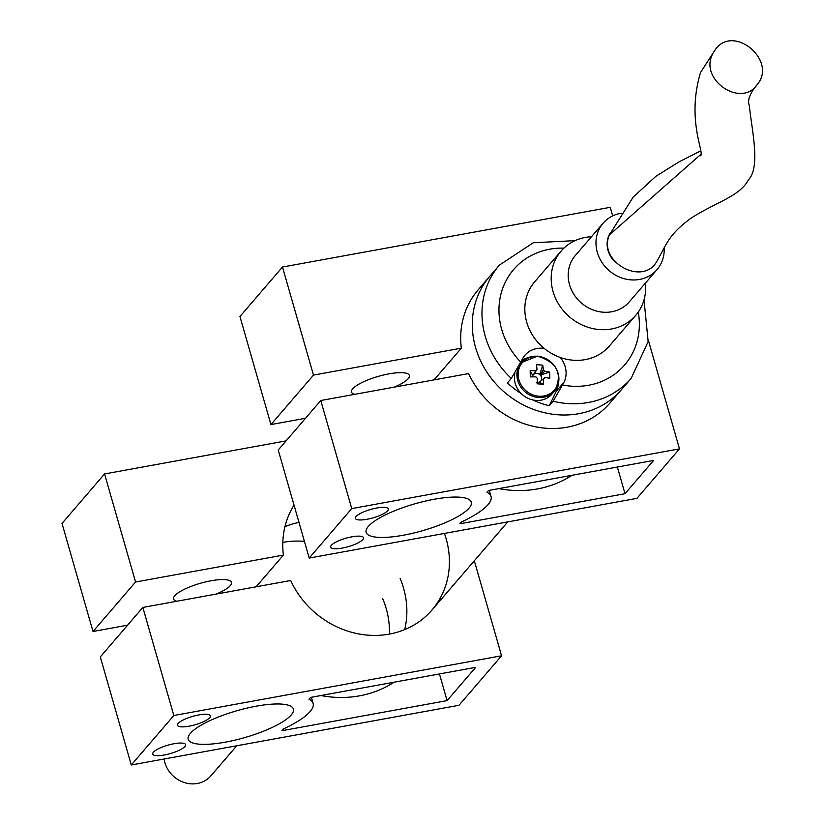 <?xml version="1.0" encoding="UTF-8"?>
<svg xmlns="http://www.w3.org/2000/svg" width="824" height="824" viewBox="0 0 824 824"><rect width="100%" height="100%" fill="white"/><g stroke="black" fill="none" stroke-linecap="round" stroke-linejoin="round"><path stroke-width="1.24" d="M537.732 356.473A21.105 19.014 40.7 0 0 521.17 385.055A21.105 19.014 40.7 0 0 556.21 387.517A21.105 19.014 40.7 0 0 537.732 356.473M542.789 365.207A33.763 23.669 -12.4 0 0 536.496 364.774A34.041 9.404 94 0 1 537.011 369.512A5.696 5.129 40.7 0 0 535.744 370.707A34.041 11.382 178.2 0 0 530.172 370.738A33.763 5.222 -95 0 0 530.368 376.918A34.041 11.382 -1.8 0 1 535.94 376.887A5.696 5.129 40.7 0 0 537.289 378.267A34.041 9.404 94 0 1 537.114 383.799A33.763 3.471 -174.3 0 0 543.407 384.242A34.041 9.404 -86 0 0 543.582 378.71A5.696 5.129 40.7 0 0 544.077 378.34A5.696 5.129 40.7 0 0 544.849 377.516A34.041 11.382 -1.8 0 1 549.742 378.278A33.763 21.918 105.8 0 0 549.536 372.088A34.041 11.382 178.2 0 0 544.654 371.325A5.696 5.129 40.7 0 0 543.304 369.945A34.041 9.404 -86 0 0 542.789 365.207L539.957 373.694L534.426 373.303M536.383 382.48L537.814 382.573A4.862 4.378 40.7 0 0 540.493 381.337L544.849 377.516M530.172 370.738L532.242 374.58L533.406 374.663L535.744 370.707M544.654 371.325L540.286 375.147L549.536 372.088M532.242 374.58L532.314 376.877M541.625 380.348L541.461 375.229M539.957 373.694L539.988 374.838A4.862 4.378 40.7 0 0 532.335 376.877M540.493 381.337A4.862 4.378 40.7 0 0 539.988 374.838L543.304 369.945M543.582 378.71L540.204 381.594L540.245 382.748L537.814 382.573M537.011 369.512L533.694 374.395M543.407 384.242L540.245 382.748M514.959 373.066A21.887 19.724 40.7 0 0 526.382 397.456A21.887 19.724 40.7 0 0 551.998 394.068L554.511 391.153A21.887 19.724 40.7 0 0 556.622 369.43A21.887 19.724 40.7 0 0 537.248 356.256A21.887 19.724 40.7 0 0 521.314 362.612A21.887 19.724 40.7 0 0 525.053 391.833A21.887 19.724 40.7 0 0 554.511 391.153C563.019 373.952 557.333 362.292 537.454 356.143L521.314 362.612L519.759 364.424M645.398 283.126A49.244 44.372 -139.3 0 1 635.757 315.314L609.399 345.967A49.244 44.372 -139.3 0 1 543.129 347.501A49.244 44.372 -139.3 0 1 534.725 281.746A49.244 44.372 -139.3 0 1 534.735 281.736L561.082 251.093A49.244 44.372 -139.3 0 1 561.092 251.083A49.244 44.372 -139.3 0 1 591.467 236.745M635.757 315.314A49.244 44.372 -139.3 0 1 569.487 316.859A49.244 44.372 -139.3 0 1 561.082 251.093M664.144 247.9A35.566 32.054 -139.3 0 1 657.047 269.572L629.258 301.903A35.566 32.054 -139.3 0 1 581.394 303.005A35.566 32.054 -139.3 0 1 575.317 255.522A35.566 32.054 -139.3 0 1 575.327 255.512M657.047 269.572A35.566 32.054 -139.3 0 1 609.183 270.684A35.566 32.054 -139.3 0 1 603.116 223.201A35.566 32.054 -139.3 0 1 621.265 213.22M603.116 223.201A35.566 32.054 -139.3 0 1 603.116 223.191L575.317 255.522M615.322 262.125A23.937 21.568 -139.3 0 1 610.254 233.027M712.441 54.425C699.36 79.887 741.064 108.171 757.112 84.707C777.856 60.749 733.484 23.515 715.273 49.646L700.554 72.471L715.294 49.667M700.307 151.091L679.151 161.803L655.811 176.367L633.172 197.101L609.461 234.84C597.194 261.877 643.503 287.123 657.119 260.806C666.111 245.264 668.346 234.706 690.666 218.463C715.139 202.354 739.633 196.709 748.573 179.632C760.943 166.767 751.334 127.895 749.387 105.781C747.193 100.497 749.758 93.472 757.091 84.687M164.11 759.007A27.357 24.658 40.7 0 0 164.893 762.643A27.357 24.658 40.7 0 0 185.173 782.8A27.357 24.658 40.7 0 0 210.851 775.889L236.745 745.771M282.807 542.408A86.87 78.28 -139.3 0 1 304.417 541.347M382.748 598.76A86.87 78.28 -139.3 0 1 389.422 634.089M475.335 346.698A86.87 78.28 40.7 0 0 539.545 411.423A86.87 78.28 40.7 0 0 621.492 389.618A86.87 78.28 -139.3 0 1 612.026 398.744A86.87 78.28 -139.3 0 1 499.241 387.362A86.87 78.28 -139.3 0 1 489.755 276.339A86.87 78.28 40.7 0 0 475.335 346.698M644.018 299.915L648.158 341.548L631.163 378.371A86.87 78.28 -139.3 0 1 621.698 387.496A86.87 78.28 -139.3 0 1 553.131 401.237L564.049 382.202A23.937 21.568 40.7 0 0 560.166 357.431M553.131 401.237L549.258 405.727A86.87 78.28 -139.3 0 1 532.644 399.908M521.561 393.862A86.87 78.28 -139.3 0 1 507.429 382.923L511.302 378.432A86.87 78.28 -139.3 0 1 499.426 265.091L478.157 289.832A86.87 78.28 40.7 0 0 461.327 348.161L313.481 375.095L282.488 267.028L610.234 207.318L612.685 215.888M544.262 348.449A23.937 21.568 40.7 0 0 524.991 355.196A23.937 21.568 40.7 0 0 522.231 359.398L511.302 378.432M549.258 405.727L556.313 391.204A23.937 21.568 40.7 0 0 558.281 384.077M527.741 357.822A23.937 21.568 40.7 0 0 521.777 360.315M447.082 700.616L281.952 730.703L283.497 728.91A75.242 19.22 -16 0 0 313.12 703.428A75.242 19.22 -16 0 0 309.021 699.216L310.566 697.423L475.695 667.337L447.082 700.616L439.429 673.939M320.917 695.538A108.758 97.994 40.7 0 0 394.068 682.21M176.872 601.242A30.097 7.694 -16 0 1 173.586 598.976A30.097 7.694 -16 0 1 200.397 583.279A30.097 7.694 -16 0 1 231.451 582.383A30.097 7.694 -16 0 1 230.246 585.627A30.097 7.694 -16 0 1 216.145 594.083M474.315 560.763L501.569 655.791L173.833 715.51L142.84 607.442L290.697 580.498A86.87 78.28 40.7 0 0 431.961 610.028A86.87 78.28 40.7 0 0 444.414 533.437M173.833 715.51L131.284 764.981L459.019 705.272L501.569 655.791M198.759 714.944A17.098 4.367 164 0 0 177.49 725.285A17.098 4.367 164 0 0 195.133 724.77A17.098 4.367 164 0 0 210.367 715.85A17.098 4.367 164 0 0 198.759 714.944M174.008 743.732A17.098 4.367 164 0 0 152.739 754.073A17.098 4.367 164 0 0 170.383 753.558A17.098 4.367 164 0 0 185.606 744.639A17.098 4.367 164 0 0 174.008 743.732M291.212 714.985A54.724 13.977 -16 0 1 234.881 740.158A54.724 13.977 -16 0 1 188.191 739.252A54.724 13.977 -16 0 1 236.941 710.731A54.724 13.977 -16 0 1 293.396 709.083A54.724 13.977 -16 0 1 291.212 714.985M131.284 764.981L100.301 656.924L142.84 607.442M404.687 629.608A86.87 78.28 40.7 0 0 400.155 578.52M298.988 522.406A86.87 78.28 40.7 0 0 284.95 526.639M256.12 586.801L283.404 555.077L135.558 582.012L104.566 473.944L286.072 440.881M294.034 505.133A86.87 78.28 40.7 0 0 283.404 555.077M127.576 625.189L93.009 631.493L135.558 582.012M93.009 631.493L62.016 523.425L104.566 473.944M625.004 493.71L459.874 523.786L461.419 521.994A75.242 19.22 -16 0 0 491.042 496.512A75.242 19.22 -16 0 0 486.953 492.299L488.498 490.507L653.628 460.42L625.004 493.71L617.351 467.023M498.85 488.622A108.758 97.994 40.7 0 0 571.99 475.293M354.794 394.325A30.097 7.694 -16 0 1 351.508 392.059A30.097 7.694 -16 0 1 378.319 376.372A30.097 7.694 -16 0 1 409.373 375.466A30.097 7.694 -16 0 1 408.179 378.71A30.097 7.694 -16 0 1 394.078 387.167M648.354 340.271L679.491 448.874L351.755 508.593L320.773 400.526L468.619 373.581A86.87 78.28 40.7 0 0 609.884 403.111L631.163 378.371M351.755 508.593L309.206 558.064L636.952 498.355L679.491 448.874M376.692 508.027A17.098 4.367 164 0 0 355.412 518.368A17.098 4.367 164 0 0 373.056 517.853A17.098 4.367 164 0 0 388.289 508.944A17.098 4.367 164 0 0 376.692 508.027M351.93 536.815A17.098 4.367 164 0 0 330.661 547.157A17.098 4.367 164 0 0 348.305 546.642A17.098 4.367 164 0 0 363.538 537.732A17.098 4.367 164 0 0 351.93 536.815M469.144 508.068A54.724 13.977 -16 0 1 412.814 533.241A54.724 13.977 -16 0 1 366.124 532.335A54.724 13.977 -16 0 1 414.863 503.814A54.724 13.977 -16 0 1 471.318 502.166A54.724 13.977 -16 0 1 469.144 508.068M309.206 558.064L278.224 450.007L320.773 400.526M434.052 379.885L461.327 348.161M305.508 418.273L270.931 424.576L313.481 375.095M270.931 424.576L239.949 316.509L282.488 267.028M609.461 234.84L700.575 154.613M562.679 385.035A73.192 65.951 40.7 0 0 638.26 312.09M563.894 248.137A73.192 65.951 40.7 0 0 503.021 287.494A73.192 65.951 40.7 0 0 520.85 362.23M556.313 391.204L564.049 382.202M701.296 153.202L700.544 155.808C704.85 153.068 686.186 120.294 700.554 72.471M431.961 610.028L507.738 521.901M575.07 240.629L533.283 242.771L499.426 265.091M311.359 697.279L313.12 703.428M489.281 490.362L491.042 496.512"/></g></svg>
